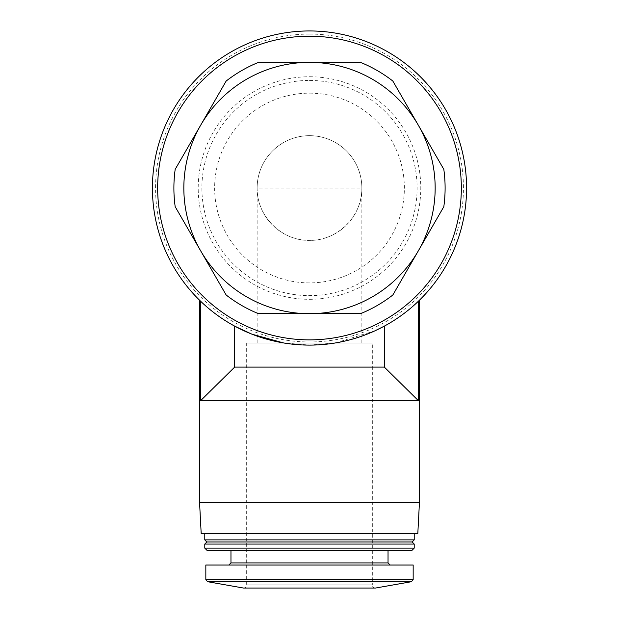<?xml version="1.0" encoding="UTF-8"?>
<svg xmlns="http://www.w3.org/2000/svg" width="619" height="619" viewBox="0 0 619 619"><rect width="100%" height="100%" fill="white"/><g stroke="black" fill="none" stroke-linecap="round" stroke-linejoin="round"><path stroke-width="0.46" stroke-dasharray="3.1 2.32" d="M309.5 135.669A52.36 52.36 0 0 1 354.842 214.205A52.36 52.36 0 0 1 264.158 214.205A52.36 52.36 0 0 1 309.5 135.669A52.36 52.36 0 0 1 361.86 188.029C362.448 216.016 337.487 240.969 309.5 240.389C281.513 240.969 256.552 216.016 257.14 188.029A52.36 52.36 0 0 1 309.5 135.669A52.36 52.36 0 0 1 361.86 188.029L257.14 188.029A52.36 52.36 0 0 1 309.5 135.669M309.5 30.95A157.079 157.079 0 0 1 445.533 266.565A157.079 157.079 0 0 1 173.467 266.565A157.079 157.079 0 0 1 309.5 30.95M234.678 367.098L234.678 326.136A157.079 157.079 0 0 1 200.672 301.298A157.079 157.079 0 0 0 234.678 326.136C241.658 330.353 273.436 345.688 309.608 345.1C345.681 345.642 377.443 330.314 384.322 326.136A157.079 157.079 0 0 0 418.328 301.298A157.079 157.079 0 0 1 384.322 326.136L384.322 367.098L234.678 367.098L200.672 400.601L418.328 400.601L384.322 367.098M374.735 330.917L335.428 342.949L309.531 345.108L283.595 342.949M418.328 301.298C419.837 299.844 419.837 299.844 418.328 301.298L418.328 400.601M443.815 206.707A135.607 135.607 0 0 0 443.815 169.351L418.328 125.193A125.665 125.665 0 0 1 418.328 250.857L443.815 206.707M392.833 81.043A135.607 135.607 0 0 0 360.482 62.364L309.5 62.364A125.665 125.665 0 0 1 418.328 125.193L392.833 81.043M258.518 62.364A135.607 135.607 0 0 0 226.167 81.043L200.672 125.193A125.665 125.665 0 0 1 309.5 62.364L258.518 62.364M360.482 313.686A135.607 135.607 0 0 0 392.833 295.008L418.328 250.857A125.665 125.665 0 0 1 309.5 313.686L360.482 313.686M175.185 169.351A135.607 135.607 0 0 0 175.185 206.707L200.672 250.857A125.665 125.665 0 0 1 200.672 125.193L175.185 169.351M226.167 295.008A135.607 135.607 0 0 0 258.518 313.686L309.5 313.686A125.665 125.665 0 0 1 200.672 250.857L226.167 295.008M309.5 34.091A153.938 153.938 0 0 1 442.809 264.994A153.938 153.938 0 0 1 176.191 264.994A153.938 153.938 0 0 1 309.5 34.091M309.5 76.741A111.288 111.288 0 0 1 405.878 243.669A111.288 111.288 0 0 1 213.122 243.669A111.288 111.288 0 0 1 309.5 76.741M309.5 80.424A107.605 107.605 0 0 1 402.69 241.828A107.605 107.605 0 0 1 216.31 241.828A107.605 107.605 0 0 1 309.5 80.424M309.5 93.16A94.869 94.869 0 0 1 391.657 235.46A94.869 94.869 0 0 1 227.343 235.46A94.869 94.869 0 0 1 309.5 93.16M199.542 502.179L419.458 502.179M200.672 400.601L200.672 301.298M201.19 533.593L417.81 533.593M309.5 533.593L414.219 533.593L309.5 533.593M204.781 539.876L414.219 539.876M206.878 541.973L412.122 541.973M204.781 544.07L414.219 544.07M204.781 548.132L414.219 548.132M207.001 550.353L411.999 550.353M309.5 550.353L388.036 550.353L309.5 550.353M205.833 565.015L413.167 565.015M246.672 343.011L246.672 584.909C246.501 586.797 245.457 587.849 243.53 588.05L375.47 588.05C373.543 587.849 372.499 586.797 372.329 584.909L246.672 584.909L372.329 584.909L372.329 343.011L246.672 343.011L372.329 343.011M230.964 562.919L388.036 562.919M205.833 579.647L413.167 579.647M207.558 581.705L411.442 581.705M257.14 188.029L257.14 343.011M361.86 188.029L361.86 343.011"/><path stroke-width="0.93" d="M309.5 30.95A157.079 157.079 0 0 1 445.533 266.565A157.079 157.079 0 0 1 173.467 266.565A157.079 157.079 0 0 1 309.5 30.95M283.595 342.949L251.832 334.144L234.678 326.136L234.678 367.098L384.322 367.098L384.322 326.136L374.735 330.917M418.328 301.298C419.837 299.844 419.837 299.844 418.328 301.298L418.328 400.601L200.672 400.601L234.678 367.098M200.672 301.298C199.163 299.844 199.163 299.844 200.672 301.298C199.163 299.844 199.163 299.844 200.672 301.298L200.672 400.601M384.322 367.098L418.328 400.601M175.185 169.351L226.167 81.043A135.607 135.607 0 0 1 258.518 62.364L360.482 62.364A135.607 135.607 0 0 1 392.833 81.043L443.815 169.351A135.607 135.607 0 0 1 443.815 206.707L392.833 295.008A135.607 135.607 0 0 1 360.482 313.686L258.518 313.686A135.607 135.607 0 0 1 226.167 295.008L175.185 206.707A135.607 135.607 0 0 1 175.185 169.351M309.5 62.364A125.665 125.665 0 0 1 418.328 250.857A125.665 125.665 0 0 1 200.672 250.857A125.665 125.665 0 0 1 309.5 62.364M309.5 36.188A151.841 151.841 0 0 1 440.999 263.949A151.841 151.841 0 0 1 178.001 263.949A151.841 151.841 0 0 1 309.5 36.188M419.458 300.207L419.458 502.179L199.542 502.179L199.542 300.207M419.458 502.179L417.81 533.593L201.19 533.593L199.542 502.179M414.219 533.593L414.219 539.876L204.781 539.876L204.781 533.593M414.219 539.876L412.122 541.973L206.878 541.973L204.781 539.876M414.219 544.07L204.781 544.07L204.781 548.132L414.219 548.132L414.219 544.07L412.122 541.973M414.219 548.132L411.999 550.353L207.001 550.353L204.781 548.132M413.167 579.647L413.167 565.015L205.833 565.015L205.833 579.647L207.558 581.705L411.442 581.705L413.167 579.647L205.833 579.647M411.442 581.705L375.47 588.05L243.53 588.05L207.558 581.705M388.036 550.353L388.036 562.919L230.964 562.919L228.868 565.015M206.878 541.973L204.781 544.07M230.964 550.353L230.964 562.919M388.036 562.919L390.132 565.015"/></g></svg>

